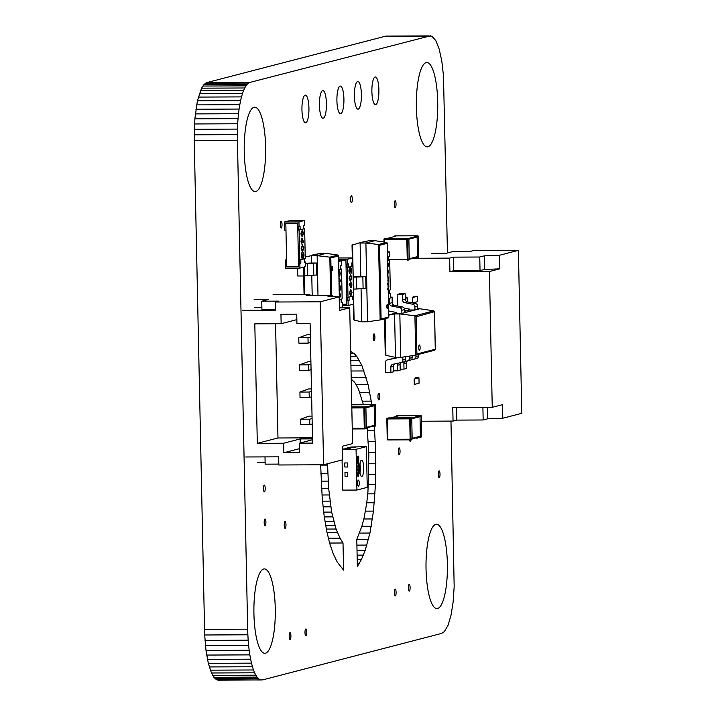 <?xml version="1.0" encoding="UTF-8"?>
<svg xmlns="http://www.w3.org/2000/svg" width="716" height="716" viewBox="0 0 716 716"><rect width="100%" height="100%" fill="white"/><g stroke="black" fill="none" stroke-linecap="round" stroke-linejoin="round"><path stroke-width="1.07" d="M447.455 252.981L443.464 75.61L441.79 60.932L439.176 49.055L435.82 40.624L431.9 36.248L385.888 36.095L206.879 82.573L204.087 84.39L201.554 88.175L197.419 100.822L194.868 118.82L194.251 140.47L204.678 634.985L206.002 650.459L208.32 663.338L211.444 672.986L215.203 678.786L217.959 680.2L262.575 679.905L441.575 633.427L444.368 631.61L448.073 625.256L451.035 615.178L453.121 602.093L454.168 586.708L450.973 421.098M216.563 679.753L261.143 680.003M215.203 678.786L258.378 678.589L259.738 679.556M213.896 677.318L257.071 677.121L258.378 678.589M212.634 675.376L255.818 675.179L257.071 677.121M211.444 672.986L254.627 672.789L255.818 675.179M210.325 670.167L253.5 669.97L254.627 672.789M209.278 666.945L252.462 666.748L253.5 669.97M208.32 663.338L251.495 663.141L252.462 666.748M207.443 659.373L250.627 659.176L251.495 663.141M206.673 655.068L249.848 654.872L250.627 659.176M206.002 650.459L249.177 650.262L249.848 654.872M205.438 645.563L248.622 645.367L249.177 650.262M205 640.39L248.175 640.193L248.622 645.367M204.678 634.985L247.861 634.788L248.175 640.193M204.49 629.355L247.673 629.158L247.861 634.788M194.251 140.47L237.426 140.273L247.673 629.158M194.206 134.805L237.381 134.608L237.426 140.273M194.296 129.292L237.47 129.095L237.381 134.608M194.51 123.957L237.694 123.761L237.47 129.095M194.868 118.82L238.043 118.623L237.694 123.761M195.334 113.907L238.518 113.71L238.043 118.623M195.924 109.253L239.099 109.056L238.518 113.71M196.623 104.885L239.797 104.688L239.099 109.056M197.419 100.822L240.603 100.625L239.797 104.688M198.323 97.09L241.498 96.893L240.603 100.625M199.316 93.724L242.491 93.528L241.498 96.893M200.391 90.744L243.565 90.547L242.491 93.528M201.554 88.175L244.729 87.978L243.565 90.547M202.789 86.045L245.964 85.848L244.729 87.978M204.087 84.39L247.271 84.193L245.964 85.848M205.456 83.217L248.631 83.029L247.271 84.193M206.879 82.573L250.063 82.376L248.631 83.029M430.495 35.8L250.063 82.376M385.888 36.095L429.063 35.898M378.889 89.885A13.828 3.508 89.7 0 0 375.327 76.97A13.828 3.508 89.7 0 0 371.89 91.702A13.828 3.508 89.7 0 0 375.452 104.626A13.828 3.508 89.7 0 0 378.889 89.885M379.677 396.324A3.401 0.859 89.7 0 0 378.8 393.147A3.401 0.859 89.7 0 0 377.959 396.771A3.401 0.859 89.7 0 0 378.836 399.949A3.401 0.859 89.7 0 0 379.677 396.324M437.718 101.923A42.19 10.704 89.7 0 0 426.852 62.507A42.19 10.704 89.7 0 0 416.372 107.463A42.19 10.704 89.7 0 0 427.237 146.878A42.19 10.704 89.7 0 0 437.718 101.923M397.89 306.018A2.721 2.631 -104.6 0 1 397.38 304.452L397.165 294.455L399.922 293.739L405.184 293.721L405.301 299.261A2.721 2.631 -104.6 0 0 407.476 301.919A3.401 0.859 89.7 0 0 407.574 300.326A3.401 0.859 89.7 0 0 406.697 297.149A3.401 0.859 89.7 0 0 405.856 300.774A3.401 0.859 89.7 0 0 405.856 300.881M396.038 203.971A3.401 0.859 89.7 0 0 395.16 200.793A3.401 0.859 89.7 0 0 394.31 204.418A3.401 0.859 89.7 0 0 395.187 207.595A3.401 0.859 89.7 0 0 396.038 203.971M447.384 563.644A42.19 10.704 89.7 0 0 436.518 524.228A42.19 10.704 89.7 0 0 426.047 569.193A42.19 10.704 89.7 0 0 436.903 608.609A42.19 10.704 89.7 0 0 447.384 563.644M416.175 437.843A3.401 0.859 89.7 0 0 416.757 438.702A3.401 0.859 89.7 0 0 417.401 437.521M440.009 474.037A3.401 0.859 89.7 0 0 439.132 470.86A3.401 0.859 89.7 0 0 438.29 474.484A3.401 0.859 89.7 0 0 439.168 477.662A3.401 0.859 89.7 0 0 440.009 474.037M409.57 439.857A3.401 0.859 89.7 0 0 410.304 441.423A3.401 0.859 89.7 0 0 411.047 439.678M396.091 592.266A3.401 0.859 89.7 0 0 395.223 589.089A3.401 0.859 89.7 0 0 394.373 592.714A3.401 0.859 89.7 0 0 395.25 595.891A3.401 0.859 89.7 0 0 396.091 592.266M400.047 451.089A3.401 0.859 89.7 0 0 399.17 447.903A3.401 0.859 89.7 0 0 398.329 451.536A3.401 0.859 89.7 0 0 399.206 454.714A3.401 0.859 89.7 0 0 400.047 451.089M410.107 587.505A3.401 0.859 89.7 0 0 409.23 584.319A3.401 0.859 89.7 0 0 408.389 587.943A3.401 0.859 89.7 0 0 409.266 591.13A3.401 0.859 89.7 0 0 410.107 587.505M374.898 337.066A3.401 0.859 89.7 0 0 374.029 333.889A3.401 0.859 89.7 0 0 373.179 337.513A3.401 0.859 89.7 0 0 374.056 340.691A3.401 0.859 89.7 0 0 374.898 337.066M326.424 103.516A13.828 3.508 89.7 0 0 322.862 90.592A13.828 3.508 89.7 0 0 319.434 105.324A13.828 3.508 89.7 0 0 322.988 118.247A13.828 3.508 89.7 0 0 326.424 103.516M343.913 98.969A13.828 3.508 89.7 0 0 340.351 86.054A13.828 3.508 89.7 0 0 336.914 100.786A13.828 3.508 89.7 0 0 340.476 113.71A13.828 3.508 89.7 0 0 343.913 98.969M361.401 94.431A13.828 3.508 89.7 0 0 357.839 81.508A13.828 3.508 89.7 0 0 354.402 96.248A13.828 3.508 89.7 0 0 357.964 109.163A13.828 3.508 89.7 0 0 361.401 94.431M352.308 199.003A3.401 0.859 89.7 0 0 351.431 195.826A3.401 0.859 89.7 0 0 350.589 199.451A3.401 0.859 89.7 0 0 351.466 202.628A3.401 0.859 89.7 0 0 352.308 199.003M359.504 533.098L369.948 533.044L365.187 550.353L361.455 559.411L357.356 566.571L356.783 539.408L361.956 525.992L364.131 517.731L366.753 502.945L367.979 491.248L368.847 454.356L367.156 427.712M356.801 539.372L368.489 539.318M356.908 545.127L366.896 545.082M357.015 550.389L365.187 550.353M357.114 555.151L363.37 555.124M357.203 559.438L361.455 559.411M357.284 563.241L359.441 563.223M363.343 404.45L358.412 388.913L354.751 382.416L351.216 379.095M327.525 463.753L328.635 488.303L331.642 512.065L336.064 529.026L340.082 538.199L343.018 542.988L343.582 570.151L337.155 561.935L333.253 553.817L329.727 543.489L326.666 530.842L324.142 515.771L322.227 498.184L320.634 464.791M320.643 465.114L327.543 465.078M320.858 473.41L327.785 473.383M321.153 481.143L328.152 481.116M321.52 488.33L328.635 488.303M321.994 494.998L329.235 494.962M322.513 501.164L329.942 501.128M323.059 506.856L330.738 506.821M323.695 512.101L331.642 512.065M324.321 516.925L332.627 516.88M324.992 521.337L333.701 521.302M325.664 525.383L334.846 525.338M326.344 529.07L336.064 529.026M327.024 532.427L337.343 532.382M328.349 538.253L340.082 538.199M329.611 543.05L343.018 542.988M350.634 351.466L354.313 353.713L356.935 356.64L361.822 365.312L368.078 384.608L371.846 404.415M350.643 351.78L351.592 351.78M350.679 353.731L354.313 353.713M350.742 356.675L356.935 356.64M350.822 360.56L359.441 360.524M350.921 365.357L361.822 365.312M351.046 371.004L364.068 370.951M351.18 377.466L366.153 377.395M356.201 384.662L368.078 384.608M359.88 392.583L369.823 392.538M362.52 401.175L371.371 401.139M374.361 426.351L375.73 452.566L375.479 484.356L373.466 511.117L369.948 533.044M367.469 430.531L374.719 430.495M368.301 441.342L375.354 441.316M368.794 452.601L375.73 452.566M368.946 463.771L375.864 463.735M368.821 474.359L375.775 474.332M368.436 484.392L375.479 484.356M367.738 493.861L374.996 493.825M366.771 502.775L374.325 502.748M365.455 511.152L373.466 511.117M363.826 518.993L372.454 518.957M361.849 526.305L371.273 526.26M282.023 224.403A3.401 0.859 89.7 0 0 281.146 221.217A3.401 0.859 89.7 0 0 280.296 224.851A3.401 0.859 89.7 0 0 281.173 228.028A3.401 0.859 89.7 0 0 282.023 224.403M285.97 524.712A3.401 0.859 89.7 0 0 285.093 521.534A3.401 0.859 89.7 0 0 284.243 525.159A3.401 0.859 89.7 0 0 285.12 528.336A3.401 0.859 89.7 0 0 285.97 524.712M290.911 635.88A3.401 0.859 89.7 0 0 290.043 632.693A3.401 0.859 89.7 0 0 289.192 636.327A3.401 0.859 89.7 0 0 290.07 639.504A3.401 0.859 89.7 0 0 290.911 635.88M306.708 632.147A3.401 0.859 89.7 0 0 305.83 628.97A3.401 0.859 89.7 0 0 304.989 632.595A3.401 0.859 89.7 0 0 305.866 635.772A3.401 0.859 89.7 0 0 306.708 632.147M308.936 108.053A13.828 3.508 89.7 0 0 305.374 95.13A13.828 3.508 89.7 0 0 301.946 109.87A13.828 3.508 89.7 0 0 305.499 122.785A13.828 3.508 89.7 0 0 308.936 108.053M265.6 146.619A42.19 10.704 89.7 0 0 254.735 107.194A42.19 10.704 89.7 0 0 244.254 152.159A42.19 10.704 89.7 0 0 255.12 191.575A42.19 10.704 89.7 0 0 265.6 146.619M265.197 488.24A3.401 0.859 89.7 0 0 264.32 485.054A3.401 0.859 89.7 0 0 263.479 488.688A3.401 0.859 89.7 0 0 264.356 491.865A3.401 0.859 89.7 0 0 265.197 488.24M265.913 522.143A3.401 0.859 89.7 0 0 265.036 518.966A3.401 0.859 89.7 0 0 264.186 522.591A3.401 0.859 89.7 0 0 265.063 525.768A3.401 0.859 89.7 0 0 265.913 522.143M275.266 608.34A42.19 10.704 89.7 0 0 264.401 568.925A42.19 10.704 89.7 0 0 253.929 613.88A42.19 10.704 89.7 0 0 264.786 653.305A42.19 10.704 89.7 0 0 275.266 608.34M348.71 447.563L353.999 447.536L356.067 446.999L350.777 447.026M343.206 448.995L350.563 448.431L345.264 448.458M359.226 482.978A3.061 0.779 89.7 0 0 358.439 480.114A3.061 0.779 89.7 0 0 357.678 483.381A3.061 0.779 89.7 0 0 358.465 486.236A3.061 0.779 89.7 0 0 359.226 482.978M358.439 480.114L358.412 480.114A3.061 0.779 89.7 0 0 358.412 480.114A3.061 0.779 89.7 0 0 357.651 483.381A3.061 0.779 89.7 0 0 358.439 486.236A3.061 0.779 89.7 0 0 358.447 486.236L358.439 486.236M342.078 459.976L342.704 490.12L356.926 490.048L367.245 487.372L366.395 446.632L350.912 447.026M356.926 490.048L356.067 449.308L342.382 449.371M344.772 462.948L347.403 462.93L347.484 467.011L344.844 467.02L344.763 462.948L347.394 462.939L347.484 467.011M344.969 472.453L347.6 472.435L347.69 476.516L345.049 476.525L344.96 472.453L347.591 472.444L347.681 476.516M342.373 449.236L343.331 448.995M345.398 448.458L348.844 447.563M356.067 449.308L366.395 446.632M358.546 476.382L358.573 472.435L357.928 476.301L357.436 474.287L357.848 471.907L358.036 475.191L358.555 471.575L359.047 473.67L358.546 476.382L358.546 472.435M358.546 471.575L358.036 475.191M357.463 474.287L357.875 471.907M357.893 476.301L357.436 474.287M358.94 469.419L358.206 469.607L358.94 469.419L358.958 470.287L357.382 470.689L357.365 469.821L358 469.66L357.937 466.689L357.302 466.85L357.284 465.982L358.832 465.579L358.877 466.447L358.143 466.635L358.206 469.615M357.329 466.85L357.284 465.982M357.311 465.982L358.859 465.579M357.409 470.689L357.365 469.821L358 469.66M358.027 469.66L357.964 466.68M358.77 461.355L358.269 464.952L357.239 461.748L358.197 461.498L358.376 460.665L358.394 461.444M358.251 463.986L358.215 462.285L357.651 462.429L358.251 463.986M357.239 461.748L358.17 461.498L358.152 460.719M358.269 464.952L357.212 461.748M358.215 463.905L358.188 462.294M358.743 460.102L358.143 458.679L357.588 460.316L357.517 457.255L357.499 456.325L358.125 457.739L358.662 456.101L358.743 460.102L358.134 458.714M358.662 456.101L358.107 457.703M357.544 457.255L357.526 456.325M357.588 459.377L357.517 457.255M357.588 460.316L357.561 459.377M365.679 428.589A0.68 0.653 -104.6 0 0 366.324 427.9L364.292 428.266L364.462 428.902L352.254 428.956L364.48 428.902A0.68 0.653 -104.6 0 0 365.124 428.213L364.695 407.843A0.68 0.653 -104.6 0 0 364.023 407.171L363.862 407.896L365.903 407.529A0.68 0.653 -104.6 0 0 365.223 406.858L351.798 407.225M351.798 406.921L365.223 406.858M365.903 407.529L366.324 427.9M351.753 404.809L373.492 404.71A0.68 0.653 75.4 0 1 374.164 405.39L374.584 425.76A0.68 0.653 75.4 0 1 373.94 426.441L372.025 426.45M434.666 350.222L415.736 355.145L400.745 357.382L395.483 357.409L385.897 355.324L385.262 354.483L384.546 318.808M409.713 309.768L404.612 310.825M395.483 357.409L394.57 313.957L388.743 315.13M417.723 308.757L419.8 308.748L399.832 313.93L414.904 315.774L416.112 316.776L434.531 311.711L433.833 310.86L414.904 315.774L415.736 355.145M404.075 308.014L409.695 309.151L409.713 310.019L404.63 311.344M388.663 310.941L396.619 312.543L396.637 313.42L394.57 313.957L399.832 313.93L400.745 357.382M419.8 308.748L433.833 310.86M434.764 350.205L435.274 349.22L416.891 353.99L416.112 316.776M415.844 355.118L416.891 353.99M419.37 345.014A2.721 0.689 89.7 0 0 418.735 347.824A2.721 0.689 89.7 0 0 419.442 350.455A2.721 0.689 89.7 0 0 419.486 350.446A2.721 0.689 89.7 0 0 420.122 347.636A2.721 0.689 89.7 0 0 419.415 345.005A2.721 0.689 89.7 0 0 419.37 345.014M394.856 363.88A2.721 2.631 75.4 0 0 393.549 366.261L393.666 371.81L390.918 372.526L390.802 366.977A2.721 2.631 75.4 0 1 392.86 364.31L400.817 362.618A2.721 2.631 -104.6 0 0 402.875 359.951L402.813 357.078M390.918 372.526L385.647 372.544L385.441 362.547A2.721 2.631 75.4 0 1 387.499 359.88L397.568 357.749L394.042 358.179A2.721 2.631 75.4 0 0 393.165 358.546M403.573 361.911A2.721 2.631 -104.6 0 0 405.632 359.235L405.578 356.666M390.032 359.217A2.721 2.631 75.4 0 1 390.256 359.163L397.559 357.615M400.853 362.618A2.721 2.631 75.4 0 0 400.092 364.569L400.208 370.109L397.461 370.825L397.344 365.285A2.721 2.631 75.4 0 1 398.284 363.155M393.648 370.843L397.461 370.825M404.442 361.544L407.359 360.927A2.721 2.631 -104.6 0 0 409.418 358.251L409.373 356.094M410.107 360.211A2.721 2.631 -104.6 0 0 412.174 357.535L412.13 355.682M396.575 357.526A2.721 2.631 75.4 0 1 396.798 357.463L397.085 357.4M407.395 360.918A2.721 2.631 75.4 0 0 406.634 362.869L406.751 368.409L403.994 369.125L403.878 363.585A2.721 2.631 75.4 0 1 404.817 361.464M400.19 369.143L403.994 369.125M410.984 359.844L413.893 359.226A2.721 2.631 -104.6 0 0 415.96 356.55L415.924 355.1M416.649 358.51A2.721 2.631 -104.6 0 0 418.708 355.834L418.681 354.384M390.471 297.122L392.108 297.113L392.225 302.662L389.468 303.369L389.361 298.295M392.108 297.113L390.48 297.543M396.637 313.42L401.9 313.393L401.837 310.296A2.721 2.631 75.4 0 0 399.662 307.638L391.643 306.027A2.721 2.631 -104.6 0 1 389.468 303.369M392.225 302.662A2.721 2.631 -104.6 0 0 394.391 305.311L402.419 306.922A2.721 2.631 75.4 0 1 404.594 309.58L401.837 310.296M401.9 313.393L404.656 312.677L404.594 309.58M405.301 299.261L402.544 299.977L402.428 294.437L405.184 293.721M409.713 310.019L414.985 309.992L414.913 306.895A2.721 2.631 75.4 0 0 412.747 304.246L404.719 302.626A2.721 2.631 -104.6 0 1 402.544 299.977M397.165 294.455L402.428 294.437M414.985 309.992L417.732 309.285L417.67 306.18L414.913 306.895M404.719 302.626L407.476 301.919L415.495 303.53A2.721 2.631 75.4 0 1 417.67 306.18M416.452 236.074A0.68 0.653 75.4 0 1 417.124 236.745L418.323 236.414A0.68 0.653 75.4 0 0 417.652 235.761L395.286 235.859A0.68 0.68 0 0 0 395.116 235.877A0.68 0.653 75.4 0 1 395.277 235.859M417.124 236.745L417.544 257.116A0.68 0.653 75.4 0 1 416.909 257.796L414.985 257.805M393.424 236.826A0.68 0.653 75.4 0 1 394.069 236.173M408.639 259.944A0.68 0.653 -104.6 0 0 409.284 259.264L408.863 238.893A0.68 0.653 -104.6 0 0 408.192 238.213L406.983 238.526L406.822 239.251L384.447 239.35L384.608 238.634A0.68 0.653 -104.6 0 0 383.964 239.314L384.447 239.35L384.501 242.089M408.863 238.893L407.655 239.207A0.68 0.653 -104.6 0 0 406.983 238.526L385.808 238.321L408.192 238.213M396.306 416.426A0.68 0.653 75.4 0 1 396.95 415.763L419.334 415.665A0.68 0.653 75.4 0 1 420.006 416.336L421.205 416.005M420.006 416.336L420.435 436.706A0.68 0.653 75.4 0 1 419.791 437.395L417.867 437.404M411.53 439.535A0.68 0.653 -104.6 0 0 412.165 438.854L411.745 418.484A0.68 0.653 -104.6 0 0 411.074 417.813L409.865 418.126L409.704 418.842L387.329 418.95L387.49 418.225A0.68 0.653 -104.6 0 0 386.846 418.905L387.329 418.95L387.759 439.32L387.249 439.284L386.846 418.932M411.745 418.484L410.536 418.797A0.68 0.653 -104.6 0 0 409.865 418.126L388.69 417.911L411.074 417.813M360.64 242.473L369.053 240.71L360.56 242.5M369.053 240.71L374.844 240.683L365.894 243.01L367.55 321.77L380.241 319.927L381.091 319.005L379.552 245.32L378.567 244.505L380.151 319.945M361.061 288.834L361.759 321.797L354.098 320.106L353.588 319.417L353.292 304.193M360.604 242.491L352.03 245.194L352.326 257.921L352.03 245.194M353.113 276.68L360.801 276.439L360.103 243.028L365.894 243.01L378.567 244.505L386.676 242.402L387.24 243.091L388.761 317.018L381.091 319.005M374.844 240.683L386.676 242.402M361.759 321.797L367.55 321.77M380.339 319.891L388.34 317.823L388.761 317.018M386.828 306.69A2.211 0.564 89.7 0 0 387.392 308.757A2.211 0.564 89.7 0 0 387.947 306.403A2.211 0.564 89.7 0 0 387.374 304.336A2.211 0.564 89.7 0 0 386.828 306.69M353.131 277.307L353.615 277.181L353.865 289.13L353.382 289.255M360.801 276.439L366.601 276.412L366.852 288.36L353.865 289.13M353.615 277.181L365.715 276.645L365.965 288.593M366.601 276.412L365.715 276.645M312.194 295.35L311.773 275.418M305.365 263.228L311.514 263.023L311.362 255.693L305.231 256.946M320.312 253.366L311.362 255.693L317.152 255.666L329.825 257.16L330.81 257.975L338.471 255.988L337.934 255.057L326.102 253.339L320.312 253.366L311.818 255.156M317.985 295.323L317.152 255.666L326.102 253.339M332.743 268.303A2.211 0.564 89.7 0 0 332.17 266.236A2.211 0.564 89.7 0 0 331.624 268.59A2.211 0.564 89.7 0 0 332.188 270.657A2.211 0.564 89.7 0 0 332.743 268.303M297.605 268.115L297.767 276L303.557 275.973L303.378 267.211M303.557 275.973L317.555 274.944L317.304 262.996L305.374 263.64M311.514 263.023L317.304 262.996M338.614 261.582L341.362 260.866L341.46 265.618L340.422 265.887L340.494 269.288L338.784 269.726L341.532 269.019L342.159 298.894L339.411 299.601L341.12 299.163L341.192 302.555L342.221 302.286L342.329 307.039L339.581 307.755M341.183 302.295L342.221 302.286M341.362 260.866L338.605 260.884M338.766 270.916L339.277 270.236M338.838 271.946L339.447 270.236L340.288 273.324L339.644 276.68L339.223 271.087M339.823 290.821L339.196 289.944M339.661 290.821L338.937 289.944M339.115 285.603L339.644 284.977M341.532 269.019L340.494 269.019M339.259 292.352L340.753 295.252L339.393 298.787M339.375 297.937L340.503 295.287L340.046 293.354L339.277 293.211M339.268 297.91L340.243 295.287L340.046 293.354L339.438 293.157M339.787 293.354L339.169 293.157M339.142 287.975L339.796 284.968L340.592 287.751L339.921 290.821M339.393 288.092L339.912 289.962L340.342 287.769L339.823 285.818L339.393 288.092M339.644 289.971L340.082 287.769L339.563 285.827M339.062 277.647L340.44 280.627L339.089 284.163M339.071 283.312L340.198 280.663L339.742 278.73L338.972 278.587M338.963 283.285L339.93 280.663L339.742 278.73L339.124 278.524M339.474 278.73L338.865 278.533M339.644 276.68L340.046 273.369L339.482 271.087L338.883 274.183M338.543 257.984L352.728 257.921L347.215 259.344L347.314 264.097L345.998 264.106L345.926 260.714L338.596 260.74L345.926 260.714L346.839 304.166L342.266 304.193L346.839 304.166L346.768 300.774L349.113 300.496L349.05 297.104L352.487 296.209L352.558 299.601L353.597 299.333L353.695 304.085L348.182 305.517L342.293 305.544M347.734 297.373L347.797 300.505L346.768 300.774M348.182 305.517L348.083 300.765M352.558 299.342L353.597 299.333M347.797 300.505L349.113 300.496M347.215 259.344L338.57 259.389M347.036 264.106L347.108 267.229L348.423 267.229L348.352 263.828L347.314 264.097M352.728 257.921L352.827 262.674L351.789 262.942L351.86 266.334L348.423 267.229M349.802 273.673L349.122 271.006L349.694 268.061L350.214 269.046L350.813 267.283L351.654 270.371L351.01 273.727L351.413 270.424L350.849 268.133L350.401 271.185L349.712 268.921L349.542 273.673L348.862 271.006L349.426 268.07M349.945 269.046L350.643 267.283M351.01 273.727L350.589 268.133M350.151 271.257L349.444 268.921M350.348 281.182L349.014 278.336L350.554 274.711M350.249 281.209L349.274 278.336L350.428 274.693M350.652 295.806L349.319 292.96L350.858 289.336M350.554 295.833L349.587 292.96L350.733 289.318M347.385 267.498L352.899 266.066L353.525 295.941L348.012 297.373L347.385 267.498L346.07 267.498L346.696 297.382L348.012 297.373M351.189 287.868L349.408 284.44L349.524 283.742L350.545 286.006L351.01 282.023M351.028 287.868L349.14 284.44L349.524 283.742M350.285 286.006L350.965 282.014M352.899 266.066L351.86 266.066M347.108 267.229L346.07 267.498M350.518 289.353L352.12 292.298L350.921 295.806M350.679 294.983L351.869 292.334L351.413 290.401L350.804 290.204L349.829 292.862L350.634 294.956L351.61 292.334L351.153 290.41L350.536 290.204M350.894 282.023L351.959 284.798L351.288 287.868M350.759 285.138L351.279 287.018L351.708 284.816L351.189 282.874L350.759 285.138M351.019 287.018L351.449 284.816L350.93 282.874M350.214 274.72L351.816 277.674L350.616 281.182M350.366 280.359L351.565 277.71L351.108 275.776L350.491 275.579L349.524 278.238L350.33 280.332L351.296 277.71L350.84 275.776L350.231 275.579M387.437 252.372L389.522 251.826L389.62 256.588L388.591 256.856L388.654 260.248L387.607 260.517L389.692 259.98L390.318 289.855L388.233 290.401L389.28 290.123L389.352 293.515L390.39 293.247L390.489 297.999L388.403 298.545M389.352 293.256L390.39 293.247M389.522 251.826L387.419 251.844M387.526 266.791L387.947 264.338L387.383 262.047M389.692 259.98L388.654 259.98M387.58 283.259L388.913 286.212L387.714 289.72M387.696 288.87L388.663 286.248L388.206 284.315L387.598 284.118M388.179 288.083L387.947 284.315M387.759 275.929L388.752 278.712L388.045 281.791M388.072 280.932L388.511 278.73L387.947 276.806M387.812 280.932L388.242 278.73L387.723 276.788M387.275 268.634L388.609 271.588L387.41 275.096M387.392 274.246L388.358 271.624L387.902 269.69L387.293 269.493M387.875 273.458L387.642 269.69M387.678 262.038L387.947 264.338M387.401 261.197L388.457 264.285L387.812 267.641L387.848 265.958M388.108 265.958L388.206 264.329M299.476 259.962L299.548 263.085L298.509 263.354L298.581 266.755L286.731 266.808L298.581 266.755L297.677 223.294L285.827 223.347L285.97 230.14L284.655 230.149L284.485 221.996L289.989 220.564L304.47 220.501L304.569 225.254L303.539 225.522L303.611 228.914L300.165 229.809L300.094 226.417L299.064 226.686L298.957 221.933L284.485 221.996M304.3 261.922L305.338 261.922L305.437 266.674L299.932 268.106L285.451 268.169L285.281 260.024L286.597 260.015L286.731 266.808L285.827 223.347L297.677 223.294L297.74 226.695L299.064 226.686M298.957 221.933L304.47 220.501M298.787 226.686L298.849 229.818L300.165 229.809M285.281 260.024L286.588 259.684M299.932 268.106L299.825 263.354L300.863 263.085L300.792 259.684L304.228 258.798L304.3 262.19L305.338 261.922M298.509 263.354L299.825 263.354M299.548 263.085L300.863 263.085M303.208 257.098L303.378 252.345L304.058 255.012L303.486 257.957L302.707 256.972M302.268 258.736L301.257 255.648L301.901 252.292L302.268 257.885L302.51 254.833L303.02 254.762L303.441 257.098L303.548 255.093M302.107 258.736L301.257 255.648M302.062 257.885L302.51 254.833M302.358 251.316L301.364 248.345L302.671 244.818M302.438 251.298L301.105 248.345L302.537 244.8M302.054 236.692L301.06 233.72L302.358 230.194M302.134 236.674L300.801 233.72L302.233 230.176L303.593 233.058L302.394 236.674M303.602 228.655L304.64 228.646L305.267 258.53L299.753 259.953L299.136 230.078L297.811 230.087L298.849 229.818M304.64 228.646L299.136 230.078M301.633 238.151L302.617 239.028L303.656 242.276L302.626 240.012L301.687 244.004L300.953 241.22L301.892 238.151L300.953 241.22M303.656 242.276L302.662 240.665M299.753 259.953L298.438 259.962L297.811 230.087M302.277 231.062L301.311 233.685L301.767 235.618L302.376 235.815L303.351 233.156L302.501 231.035M301.767 235.618L302.376 235.815L303.083 233.156L302.018 231.062M301.499 235.618L302.116 235.815M302.018 243.995L301.221 241.22M302.421 240.88L301.901 239.001L301.463 241.203L301.991 243.145L302.421 240.88L301.642 239.01M301.722 243.154L302.161 240.88M302.304 244.836L303.897 247.682L302.698 251.298M302.582 245.686L301.615 248.309L302.071 250.242L302.689 250.439L303.656 247.781L302.805 245.66M302.071 250.242L302.689 250.439L303.387 247.781L302.322 245.686M301.812 250.242L302.421 250.439M303.808 255.093L303.137 253.195M301.525 255.648L302.161 252.292M303.486 257.957L302.966 256.972L302.367 258.736M303.396 253.195L303.378 252.345M489.413 271.525L499.661 268.858L484.508 269.44L480.033 270.603L453.702 270.72L449.916 271.704L489.413 271.525L492.25 407.323L502.507 404.665L502.784 418.242L521.794 413.311L518.384 250.349L473.625 250.546L470.188 251.441L453.067 251.522L446.184 253.312L431.703 253.375M502.784 418.242L487.632 418.815L483.157 419.979L456.835 420.104L453.049 421.089L421.339 421.232M518.384 250.349L499.374 255.281L484.222 255.854L479.747 257.017L453.416 257.142L449.63 258.118L413.132 258.288M499.661 268.858L499.374 255.281M482.897 407.368L483.157 419.979M456.566 407.485L456.835 420.104M487.399 407.35L487.632 418.815M412.649 302.957L417.365 301.731L417.258 296.299L413.571 296.317M418.958 377.78L414.143 379.033L414.26 384.465L419.075 383.212L418.958 377.78L415.28 377.797M492.25 407.323L452.763 407.502L453.049 421.089M449.916 271.704L449.63 258.118M417.258 296.299L412.434 297.552L412.55 302.931M484.508 269.44L484.222 255.854M453.702 270.72L453.416 257.142M480.033 270.603L479.747 257.017M312.033 416.103L309.106 416.112L300.478 419.227L300.595 424.66L309.804 424.615L312.203 423.997M300.478 419.227L309.697 419.182L312.087 418.565M309.697 419.182L309.804 424.615M299.915 392.064L309.124 392.028L309.24 397.452L300.022 397.496L299.915 392.064L308.533 388.949L311.469 388.94M310.95 364.238L308.56 364.865L299.342 364.909L307.97 361.795L310.896 361.777M310.377 337.084L307.987 337.701L298.769 337.746L307.397 334.632L310.332 334.623M275.57 323.748L277.969 437.986L312.489 437.825M312.606 443.097L310.1 323.587L296.934 323.65L296.737 314.145L280.94 314.217L281.137 323.721L254.806 323.838L257.312 443.347L283.643 443.231L283.84 452.736L299.637 452.664L299.44 443.159L312.606 443.097M298.769 337.746L298.885 343.179L308.104 343.134L310.493 342.517M312.516 438.881L300.165 438.935L283.643 443.231M312.534 439.758L299.44 443.159M277.969 437.986L257.312 443.347M308.56 364.865L308.668 370.297L311.066 369.671M309.24 397.452L311.63 396.834M309.124 392.028L311.523 391.401M299.342 364.909L299.458 370.333L308.668 370.297M296.854 319.64L281.137 323.721M307.987 337.701L308.104 343.134M242.679 310.314L275.588 310.162L275.418 302.018L320.177 301.812L323.587 464.773L278.828 464.979L278.658 456.835L245.749 456.978M300.165 438.935L300.246 442.944M299.556 448.655L283.84 452.736M323.587 464.773L342.597 459.842L342.311 446.256L352.567 443.598L349.721 307.799L339.474 310.458L339.187 296.88L328.009 296.424L332.484 295.26L306.153 295.377L309.939 294.392L273.082 294.562M254.153 299.476L268.634 299.413L261.743 301.203L278.855 301.123L275.418 302.018M339.187 296.88L320.177 301.812M254.323 307.629L261.877 307.594M261.743 301.203L261.913 309.348L275.57 309.285M265.01 456.898L265.162 464.165L278.81 464.102M257.563 462.438L265.126 462.411M332.51 296.603L332.484 295.26M309.965 295.359L309.939 294.392M339.411 307.844L349.721 307.799M359.987 472.327A5.442 1.378 89.7 0 0 360.408 467.995A5.442 1.378 89.7 0 0 359.951 464.371M359.593 468.882A8.162 2.076 -90.3 0 1 361.49 460.191A8.162 2.076 -90.3 0 1 363.728 467.808A8.162 2.076 -90.3 0 1 361.831 476.489A8.162 2.076 -90.3 0 1 359.593 468.882M359.853 465.087A5.442 1.378 -90.3 0 1 360.139 467.995A5.442 1.378 -90.3 0 1 359.88 471.62M365.903 407.843L374.164 405.695M365.688 407.046L373.788 404.943M366.315 427.398L374.575 425.25M351.816 407.95L363.862 407.896L364.292 428.266L352.245 428.32M374.584 425.76L375.793 425.447A0.68 0.653 75.4 0 1 375.148 426.127M374.164 405.39L375.363 405.077L375.793 425.447L375.363 405.05M375.363 405.077L375.39 405.059A0.68 0.68 0 0 0 374.701 404.397L374.692 404.397A0.68 0.653 75.4 0 1 375.363 405.077M352.012 404.576A0.68 0.653 75.4 0 1 352.317 404.504L352.156 404.522A0.68 0.68 0 0 1 352.326 404.495L374.692 404.397L352.326 404.495M374.719 404.397L373.492 404.71M385.897 355.324L385.127 318.656M396.619 312.865L388.743 314.915L396.619 312.865M435.274 349.22L434.496 311.997M393.549 366.261L390.802 366.977M390.256 359.163L387.499 359.88M405.632 359.235L402.875 359.951M400.092 364.569L397.344 365.285M396.798 357.463L394.042 358.179M412.174 357.535L409.418 358.251M406.634 362.869L403.878 363.585M418.708 355.834L415.96 356.55M394.391 305.311L391.643 306.027M402.419 306.922L399.662 307.638M415.495 303.53L412.747 304.246M417.535 256.605L409.275 258.753M416.748 236.298L408.648 238.401M417.133 237.05L408.863 239.198M395.16 236.396L387.812 238.312M417.544 257.116L418.753 256.802A0.68 0.653 75.4 0 1 418.108 257.483M417.67 235.752A0.68 0.68 0 0 1 418.35 236.423L418.779 256.793L418.323 236.432M394.972 235.94A0.68 0.653 75.4 0 1 395.116 235.877L393.916 236.19M417.347 257.196L408.084 259.577L407.655 239.207L406.822 239.251L407.252 259.622L388.645 259.711M384.018 242.017L383.964 239.332L383.991 242.008M408.084 259.577L407.252 259.622L407.44 260.257A0.68 0.653 -104.6 0 0 408.084 259.577M407.413 260.257L407.431 260.257A0.68 0.68 0 0 0 407.592 260.239L408.8 259.926M420.417 436.205L412.156 438.344M419.639 415.898L411.53 418.001M420.015 416.649L411.754 418.788M398.042 415.996L390.694 417.902M419.334 415.665L420.534 415.352A0.68 0.653 75.4 0 1 421.214 416.023L421.635 436.393A0.68 0.653 75.4 0 1 420.99 437.082M397.854 415.531A0.68 0.653 75.4 0 1 398.159 415.45L420.552 415.352L396.95 415.763M420.435 436.706L421.635 436.375M420.229 436.787L410.966 439.168L410.536 418.797L409.704 418.842L410.134 439.212L387.759 439.32L387.929 439.955A0.68 0.653 -104.6 0 1 387.267 439.302M410.966 439.168L410.134 439.212L410.322 439.848A0.68 0.653 -104.6 0 0 410.966 439.168M411.682 439.517L410.474 439.83A0.68 0.68 0 0 1 410.313 439.848L387.938 439.955A0.68 0.68 0 0 1 387.249 439.284L386.819 418.914A0.68 0.68 0 0 1 387.329 418.242L388.537 417.929M352.514 244.586L353.194 276.68M353.453 289.237L354.098 320.106M352.469 266.066L352.397 262.781L352.496 266.066M353.122 296.048L353.194 299.342M387.213 243.333L379.552 245.32M356.478 276.976L356.729 288.933M362.851 276.841L363.101 288.79M304.551 294.419L304.166 275.821M304.085 294.419L303.691 275.937L304.049 294.419M330.622 295.269L329.825 257.16L337.934 255.057M331.589 295.26L330.81 257.975M339.554 307.844L338.471 255.988M304.577 275.714L304.398 266.943M307.441 275.517L307.191 263.56M313.814 275.374L313.563 263.425M316.678 275.177L316.427 263.228M360.175 462.554L359.683 468.837L360.229 474.144M366.324 427.926L374.387 425.832M364.462 428.902A0.68 0.68 0 0 0 364.632 428.875L365.84 428.562M374.101 426.423L375.309 426.11A0.68 0.68 0 0 0 375.81 425.429M385.262 354.483L384.51 318.817M435.319 349.471L434.531 311.711M390.139 359.19L387.392 359.906M403.681 361.884L400.924 362.6M396.682 357.49L393.934 358.206M410.223 360.184L407.467 360.9M416.766 358.483L414.009 359.199M387.732 238.312L395.008 236.423M417.061 257.778L418.269 257.465A0.68 0.68 0 0 0 418.779 256.793M385.655 238.339L384.447 238.652A0.68 0.68 0 0 0 383.937 239.323M390.614 417.902L397.89 416.014M419.943 437.369L421.151 437.055A0.68 0.68 0 0 0 421.661 436.384L421.232 416.014A0.68 0.68 0 0 0 420.552 415.352M396.798 415.79L397.998 415.477A0.68 0.68 0 0 1 398.168 415.45M410.313 439.848L387.929 439.955M353.095 296.048L353.167 299.342M353.265 304.202L353.588 319.417M387.24 243.091L388.788 317.224M388.34 317.823L380.241 319.927M339.59 307.844L338.498 255.746"/></g></svg>
